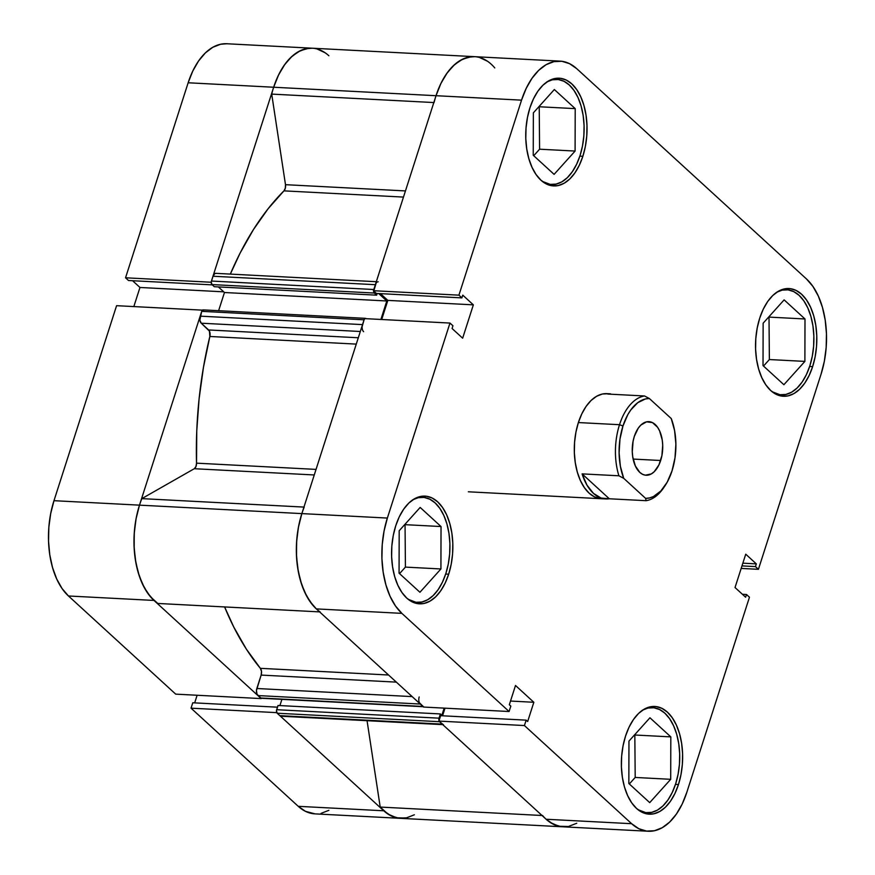<?xml version="1.0" encoding="UTF-8"?>
<svg xmlns="http://www.w3.org/2000/svg" width="875" height="875" viewBox="0 0 875 875"><rect width="100%" height="100%" fill="white"/><g stroke="black" fill="none" stroke-linecap="round" stroke-linejoin="round"><path stroke-width="1.31" d="M226.822 43.761L220.555 44.253L212.745 47.305L205.33 52.938L198.592 60.955L192.784 71.028L188.147 82.775L273.656 87.238L211.05 282.242L125.541 277.791L188.147 82.775L125.541 277.791L128.505 280.503L212.297 284.878L128.505 280.503L125.541 277.791L211.05 282.242L273.656 87.238L278.305 75.48L284.102 65.406L290.839 57.4L298.255 51.756L306.075 48.705L312.342 48.212M175.7 694.137L261.209 698.589L153.989 600.436L68.469 595.984L175.7 694.137L261.209 698.589L153.989 600.436L147.58 592.998L142.198 583.406L138.053 572.031L135.297 559.311L134.05 545.737L134.345 531.836L136.183 518.12L139.486 505.148L202.092 310.133L139.486 505.148L53.977 500.686L50.673 513.669L48.836 527.373L48.541 541.286L49.788 554.859L52.544 567.58L56.689 578.944L62.07 588.547L68.469 595.984L175.7 694.137M132.584 280.722L139.967 287.47L133.831 306.578L139.967 287.47L223.716 291.834L139.967 287.47L132.584 280.722M116.583 305.681L53.977 500.686L116.583 305.681L202.092 310.133L116.583 305.681M197.116 695.253L194.677 702.877L197.116 695.253M414.378 814.778L406.569 817.83L398.661 818.169L390.961 815.795L383.764 810.786L276.544 712.633L191.034 708.17L192.763 702.778L277.473 707.186L192.763 702.778L191.034 708.17L298.255 806.323L305.452 811.333L315.055 813.881M321.048 813.367L328.869 810.327M276.544 712.633L191.034 708.17L298.255 806.323L383.764 810.786L276.544 712.633M298.255 806.323A71.028 40.25 93 0 0 314.913 813.87L400.422 818.333A71.028 40.25 -87 0 1 383.764 810.786L298.255 806.323M68.469 595.984L153.989 600.436A71.028 40.25 -87 0 1 139.486 505.148L53.977 500.686A71.028 40.25 93 0 0 68.469 595.984M474.698 56.678L468.431 57.17L460.622 60.222L453.206 65.855L446.469 73.872L440.661 83.945L436.023 95.703L273.656 87.238A71.028 40.25 93 0 1 312.211 48.202L226.702 43.75A71.028 40.25 93 0 0 188.147 82.775L273.656 87.238A71.028 40.25 -87 0 1 312.211 48.202A71.028 40.25 -87 0 1 328.869 55.748M643.158 709.789A52.62 29.816 -87 0 1 652.575 707.656A52.62 29.816 -87 0 1 675.653 783.836A52.62 29.816 -87 0 1 647.095 812.744A52.62 29.816 -87 0 1 637.952 809.648L645.783 812.623L651.645 812.372L657.431 810.119L662.922 805.941L667.92 800.002L672.219 792.542L675.653 783.836L678.092 774.222L679.459 764.072L679.678 753.769L678.748 743.706L676.714 734.289L673.641 725.867L669.659 718.758L664.912 713.245L659.586 709.538L653.877 707.777L648.025 708.028L642.239 710.281M413.372 499.45A52.62 29.816 -87 0 1 422.789 497.317A52.62 29.816 -87 0 1 445.867 573.497A52.62 29.816 -87 0 1 417.309 602.405A52.62 29.816 -87 0 1 408.166 599.298L415.997 602.284L421.859 602.033L427.645 599.769L433.147 595.591L438.134 589.663L442.433 582.203L445.867 573.497L448.317 563.872L449.673 553.722L449.892 543.419L448.963 533.367L446.928 523.95L443.855 515.517L439.873 508.419L435.127 502.906L429.8 499.198L424.102 497.427L418.239 497.689L412.453 499.942M547.542 81.539A52.62 29.816 -87 0 1 556.959 79.406A52.62 29.816 -87 0 1 580.048 155.586A52.62 29.816 -87 0 1 551.491 184.494A52.62 29.816 -87 0 1 542.347 181.398L550.178 184.373L556.03 184.122L561.827 181.869L567.317 177.691L572.305 171.752L576.603 164.292L580.048 155.586L582.487 145.972L583.844 135.811L584.073 125.519L583.144 115.456L581.109 106.039L578.036 97.617L574.044 90.508L569.297 84.995L563.97 81.287L558.272 79.527L552.42 79.778L546.634 82.031M777.328 291.878A52.62 29.816 -87 0 1 786.745 289.745A52.62 29.816 -87 0 1 809.823 365.925A52.62 29.816 -87 0 1 781.266 394.844A52.62 29.816 -87 0 1 772.122 391.738L779.964 394.723L785.816 394.461L791.602 392.208L797.103 388.03L802.091 382.102L806.389 374.631L809.823 365.925L812.273 356.311L813.63 346.161L813.848 335.858L812.93 325.806L810.884 316.378L807.822 307.956L803.83 300.847L799.083 295.334L793.756 291.627L788.058 289.866L782.195 290.117L776.409 292.381M448.678 574.197A53.933 30.559 -87 0 1 419.409 603.827A53.933 30.559 -87 0 1 395.752 525.744L393.247 535.598L391.847 546.011L391.628 556.566L392.58 566.869L394.669 576.527L397.808 585.167L401.898 592.452L406.766 598.095L412.223 601.902L418.064 603.706L424.069 603.444L429.997 601.136L435.63 596.848L440.748 590.767L445.156 583.122L448.678 574.197L451.183 564.342L452.583 553.93L452.802 543.375L451.85 533.072L449.761 523.414L446.622 514.773L442.531 507.489L437.664 501.845L432.206 498.039L426.366 496.234L420.361 496.497L414.433 498.805L408.8 503.092L403.681 509.173L399.273 516.819L395.752 525.744A53.933 30.559 -87 0 1 425.02 496.114A53.933 30.559 -87 0 1 448.678 574.197L445.692 574.044L448.678 574.197M678.464 784.536A53.933 30.559 -87 0 1 649.195 814.177A53.933 30.559 -87 0 1 625.537 736.094L623.033 745.948L621.633 756.35L621.414 766.916L622.355 777.219L624.444 786.877L627.594 795.506L631.684 802.791L636.541 808.445L642.009 812.241L647.85 814.045L653.855 813.794L659.783 811.475L665.416 807.198L670.534 801.117L674.942 793.461L678.464 784.536L680.969 774.681L682.358 764.28L682.588 753.714L681.636 743.411L679.547 733.753L676.397 725.123L672.317 717.839L667.45 712.184L661.992 708.378L656.152 706.573L650.147 706.836L644.208 709.155L638.575 713.431L633.467 719.513L629.059 727.169L625.537 736.094A53.933 30.559 -87 0 1 654.806 706.453A53.933 30.559 -87 0 1 678.464 784.536L675.478 784.383L678.464 784.536M812.634 366.636A53.933 30.559 -87 0 1 783.366 396.266A53.933 30.559 -87 0 1 759.708 318.183L757.203 328.038L755.814 338.439L755.584 349.005L756.536 359.308L758.625 368.966L761.775 377.606L765.855 384.891L770.722 390.534L776.18 394.341L782.02 396.145L788.025 395.883L793.964 393.564L799.597 389.288L804.705 383.206L809.112 375.55L812.634 366.636L815.139 356.781L816.539 346.369L816.758 335.814L815.817 325.5L813.728 315.842L810.578 307.212L806.488 299.928L801.631 294.273L796.162 290.478L790.322 288.673L784.317 288.925L778.389 291.244L772.756 295.52L767.638 301.602L763.23 309.258L759.708 318.183A53.933 30.559 -87 0 1 788.977 288.542A53.933 30.559 -87 0 1 812.634 366.636L809.648 366.472L812.634 366.636M582.859 156.286A53.933 30.559 -87 0 1 553.58 185.927A53.933 30.559 -87 0 1 529.922 107.833L527.417 117.698L526.028 128.1L525.798 138.655L526.75 148.969L528.839 158.627L531.989 167.256L536.069 174.541L540.936 180.195L546.394 183.991L552.245 185.795L558.239 185.544L564.178 183.225L569.811 178.948L574.93 172.867L579.327 165.211L582.859 156.286L585.364 146.431L586.753 136.03L586.983 125.464L586.031 115.161L583.942 105.503L580.792 96.862L576.712 89.589L571.845 83.934L566.388 80.128L560.536 78.323L554.531 78.586L548.603 80.905L542.97 85.181L537.852 91.263L533.455 98.919L529.922 107.833A53.933 30.559 -87 0 1 559.202 78.203A53.933 30.559 -87 0 1 582.859 156.286L579.862 156.133L582.859 156.286M601.366 498.728L601.453 498.739A52.62 29.816 -87 0 1 578.375 422.559L575.936 432.173L574.569 442.323L574.35 452.627L575.28 462.678L577.314 472.095L580.387 480.528L584.369 487.627L589.116 493.139L594.442 496.858L601.562 498.739M449.969 323.061L364.459 318.598L301.853 513.603L387.363 518.066L449.969 323.061L452.944 325.773L452.069 328.497L462.645 338.188L473.353 304.85L462.766 295.159L461.891 297.883L458.927 295.159L521.533 100.155L526.181 88.408L531.978 78.323L538.716 70.317L546.131 64.673L553.952 61.633L561.859 61.283L569.548 63.667L576.745 68.677L806.531 279.016L812.93 286.453L818.311 296.056L822.456 307.42L825.212 320.141L826.459 333.714L826.164 347.627L824.327 361.331L821.023 374.314L758.417 569.319L821.023 374.314A71.028 40.25 -87 0 0 806.531 279.016L576.745 68.677A71.028 40.25 -87 0 0 560.088 61.13L474.578 56.667A71.028 40.25 93 0 0 436.023 95.703L373.417 290.708L376.381 293.42L461.891 297.883L462.766 295.159L473.353 304.85L387.844 300.387L381.708 319.495L387.844 300.387L380.461 293.639L387.844 300.387L473.353 304.85L462.645 338.188L452.069 328.497L452.944 325.773L449.969 323.061L364.459 318.598L301.853 513.603L298.55 526.586L296.712 540.291L296.417 554.203L297.664 567.777L300.42 580.497L304.566 591.872L309.947 601.464L316.345 608.902L423.577 707.055L509.086 711.517L401.866 613.364L395.456 605.916L390.075 596.323L385.93 584.948L383.173 572.228L381.927 558.655L382.222 544.753L384.059 531.048L387.363 518.066L449.969 323.061M648.298 831.25L562.789 826.798A71.028 40.25 93 0 1 546.131 819.252L631.641 823.703A71.028 40.25 -87 0 0 648.298 831.25A71.028 40.25 -87 0 0 686.853 792.225L749.459 597.209L746.495 594.497L742.416 594.278L746.495 594.497L745.62 597.22L735.033 587.53L745.741 554.192L756.328 563.883L755.453 566.606L758.417 569.319L741.169 568.422L758.417 569.319L755.453 566.606L756.328 563.883L745.741 554.192L735.033 587.53L745.62 597.22L746.495 594.497L749.459 597.209L686.853 792.225L682.216 803.972L676.408 814.045L669.67 822.062L662.255 827.695L654.445 830.747L646.538 831.086L638.838 828.712L631.641 823.703L524.42 725.55L438.911 721.098L546.131 819.252L631.641 823.703L524.42 725.55L526.159 720.147L527.658 721.525L533.837 702.275L515.506 685.486L509.327 704.747L510.825 706.114L509.086 711.517L401.866 613.364L316.345 608.902L423.577 707.055L509.086 711.517L510.825 706.114L509.327 704.747L515.506 685.486L533.837 702.275L527.658 721.525L526.159 720.147L440.639 715.695L438.911 721.098L546.131 819.252L553.328 824.25L561.017 826.634M608.245 393.761L602.383 394.012L596.597 396.277L591.106 400.455L586.108 406.383L581.809 413.853L578.375 422.559A52.62 29.816 -87 0 1 606.933 393.641L610.586 393.837M444.992 708.17L442.553 715.794L444.992 708.17M568.925 826.295L576.745 823.244M373.417 290.708L458.927 295.159L521.533 100.155L436.023 95.703L373.417 290.708L458.927 295.159L461.891 297.883L376.381 293.42L373.417 290.708M387.363 518.066L301.853 513.603A71.028 40.25 93 0 0 316.345 608.902L401.866 613.364A71.028 40.25 -87 0 1 387.363 518.066M308.733 48.289L300.333 50.673L292.294 56.055L284.955 64.203L278.655 74.747L273.656 87.238A71.028 40.25 93 0 0 271.709 94.106A71.028 40.25 -87 0 1 273.656 87.238L436.023 95.703A71.028 40.25 -87 0 0 434.066 102.572A71.028 40.25 -87 0 1 436.023 95.703L521.533 100.155A71.028 40.25 -87 0 1 560.088 61.13M533.728 155.717L539.591 149.198L539.219 106.334L539.591 149.198L533.728 155.717M763.514 366.056L769.377 359.548L769.005 316.673L769.377 359.548L763.514 366.056M629.333 783.967L635.195 777.448L634.823 734.584L635.195 777.448L629.333 783.967M399.558 573.628L405.42 567.109L405.048 524.245L405.42 567.109L399.558 573.628M510.508 701.05L533.837 702.275L510.508 701.05M438.911 721.098L440.639 715.695L526.159 720.147L524.42 725.55L438.911 721.098M756.328 563.883L742.853 563.172L756.328 563.883M755.453 566.606L741.978 565.895L755.453 566.606M763.022 365.608L783.891 384.716L804.88 361.397L769.377 359.548L804.88 361.397L805 318.981L769.497 317.122L805 318.981L784.131 299.873L763.142 323.192L763.022 365.608L783.891 384.716L804.88 361.397L805 318.981L784.131 299.873L763.142 323.192L763.022 365.608M533.236 155.269L554.105 174.366L575.094 151.058L539.591 149.198L575.094 151.058L575.214 108.631L539.711 106.783L575.214 108.631L554.345 89.534L533.356 112.842L533.236 155.269L554.105 174.366L575.094 151.058L575.214 108.631L554.345 89.534L533.356 112.842L533.236 155.269M399.066 573.18L419.934 592.277L440.923 568.958L405.42 567.109L440.923 568.958L441.033 526.542L405.53 524.694L441.033 526.542L420.164 507.434L399.186 530.753L399.066 573.18L419.934 592.277L440.923 568.958L441.033 526.542L420.164 507.434L399.186 530.753L399.066 573.18M628.841 783.519L649.709 802.627L670.698 779.308L635.195 777.448L670.698 779.308L670.819 736.881L635.316 735.033L670.819 736.881L649.95 717.784L628.961 741.103L628.841 783.519L649.709 802.627L670.698 779.308L670.819 736.881L649.95 717.784L628.961 741.103L628.841 783.519M664.431 486.598A52.62 29.816 -87 0 1 646.111 500.697L609.306 498.772A52.62 29.816 -87 0 1 605.784 498.958A52.62 29.816 -87 0 1 582.105 473.878L618.909 475.792L623.722 478.33A49.984 28.317 -87 0 1 622.967 425.994L619.511 424.703A52.62 29.816 93 0 0 618.909 475.792A52.62 29.816 -87 0 1 619.511 424.703A52.62 29.816 -87 0 1 644.536 395.97L607.742 394.056L644.536 395.97A52.62 29.816 93 0 0 619.511 424.703L578.375 422.559L619.511 424.703L622.967 425.994L627.812 414.652L630.831 409.894L637.755 402.686L645.422 398.956L649.348 398.508L671.256 418.556A49.984 28.317 -87 0 1 665.055 485.702A49.984 28.317 -87 0 1 645.63 498.389L646.111 500.697A52.62 29.816 93 0 0 663.808 487.55L665.055 485.702M660.658 460.502A26.83 15.203 -87 0 1 646.1 475.245A26.83 15.203 -87 0 1 634.32 436.395L633.073 441.295L632.275 451.73L632.745 456.859L635.348 465.959L639.8 472.391L642.523 474.283L645.422 475.18L651.361 473.9L654.172 471.767L658.908 464.942L661.905 455.591L662.714 445.167L662.244 440.037L659.63 430.938L657.606 427.306L652.466 422.603L646.57 421.838L640.817 425.119L638.269 428.148L634.32 436.395A26.83 15.203 -87 0 1 648.889 421.652A26.83 15.203 -87 0 1 660.658 460.502L633.139 459.069L660.658 460.502M671.256 418.556L674.603 430.642L675.883 444.073L674.997 457.844L672.022 470.892L667.166 482.234L660.822 491.006L653.45 496.53L649.556 497.93L645.63 498.389L623.722 478.33L620.375 466.255L619.095 452.812L619.981 439.042L622.967 425.994A49.984 28.317 -87 0 1 649.348 398.508L644.536 395.97L649.348 398.508L671.256 418.556M646.111 500.697L609.306 498.772L582.105 473.878L618.909 475.792L623.722 478.33L645.63 498.389L646.111 500.697M582.105 473.878L586.95 485.1L593.447 493.369L601.092 498.05L609.306 498.772L582.105 473.878M157.773 603.455L319.616 611.888L157.773 603.455L150.478 596.794L144.233 587.519L139.3 576.034L135.898 562.844L134.181 548.527L134.214 533.706L136.008 519.028L139.486 505.148A71.028 40.25 93 0 0 157.773 603.455M316.542 609.077L312.845 605.259L306.6 595.984L301.667 584.5L298.266 571.309L296.548 556.992L296.581 542.172L298.375 527.494L301.853 513.603L139.486 505.148A71.028 40.25 -87 0 1 141.827 498.63L194.294 468.716L195.945 466.572L196.525 463.159L316.05 469.394L196.525 463.159L196.755 431.025L199.084 398.923L203.47 367.259L209.847 336.47A281.498 159.491 93 0 0 196.525 463.159A5.261 2.986 93 0 1 194.294 468.716L314.256 474.961L194.294 468.716L141.827 498.63A71.028 40.25 93 0 0 139.486 505.148L301.853 513.603A71.028 40.25 -87 0 1 304.194 507.095A71.028 40.25 -87 0 0 301.853 513.603A71.028 40.25 -87 0 0 320.141 611.92M271.709 94.106L433.825 102.55L271.709 94.106L285.491 184.68L271.709 94.106M362.152 326.583L364.077 319.802L201.709 311.336L200.167 316.148A5.261 2.986 93 0 0 201.239 323.203L360.314 331.494L201.239 323.203L208.622 329.963A5.261 2.986 93 0 1 209.847 336.47L356.267 344.105L209.847 336.47L209.442 331.111L201.239 323.203L199.85 320.163L201.709 311.336L202.617 310.023L203.755 310.166M283.948 190.859A281.498 159.491 93 0 0 230.333 274.094L240.144 253.017L253.466 229.534L268.133 208.731L283.948 190.859L285.327 188.18L285.491 184.68L405.453 190.925L285.491 184.68A5.261 2.986 93 0 1 283.948 190.859L403.473 197.083L283.948 190.859M260.356 668.325L388.566 675.008L260.356 668.325L246.367 649.152L233.822 627.145L224.613 606.933A281.498 159.491 93 0 0 260.356 668.325L261.494 671.355L261.144 675.084L396.342 682.128L261.144 675.084A5.261 2.986 93 0 0 260.356 668.325M373.592 290.872A2.636 1.488 -87 0 0 374.336 293.038L211.969 284.572L214.298 286.705L211.969 284.572L374.336 293.038L376.655 295.17L214.298 286.705L376.655 295.17L377.202 293.464L376.655 295.17L373.647 291.517L376.119 283.084M312.211 48.202L474.578 56.667A71.028 40.25 -87 0 0 436.023 95.703L441.022 83.212L447.322 72.669L454.661 64.52L462.7 59.139L471.1 56.755M479.489 57.466L487.506 61.25M567.864 826.492L558.917 826.263L550.342 822.544L545.923 819.055M443.319 724.664L439.567 721.7L277.2 713.234L276.478 710.697L278.02 705.48L440.387 713.945L441.875 715.302L444.172 708.127L441.875 715.302L440.387 713.945L278.02 705.48L276.664 709.702L439.031 718.167L440.387 713.945L439.031 718.167L276.664 709.702A2.636 1.488 93 0 0 277.2 713.234L279.847 715.663L277.2 713.234L439.567 721.7L442.214 724.117L279.847 715.663L442.214 724.117A5.261 2.986 -87 0 0 443.45 724.675L281.083 716.22A5.261 2.986 93 0 1 279.847 715.663L280.952 716.209M439.13 721.066L439.031 718.167A2.636 1.488 -87 0 0 439.02 720.77M423.467 706.727L419.398 702.767M364.077 319.802L364.984 318.478L366.122 318.631A2.636 1.488 -87 0 0 365.498 318.347L203.142 309.892A2.636 1.488 93 0 0 201.709 311.336L364.077 319.802L362.523 324.614L200.167 316.148L362.523 324.614A5.261 2.986 -87 0 0 363.606 331.669M380.887 319.452L386.816 300.978L378.7 293.552L386.816 300.978L380.887 319.452M373.8 289.516L211.433 281.05L212.975 276.238L375.342 284.692L373.8 289.516L211.433 281.05A2.636 1.488 93 0 0 211.969 284.572L211.247 282.034L212.975 276.238L214.802 273.602L215.961 273.361M317.133 49L325.139 52.784M405.497 818.037L396.55 817.797L387.975 814.078L380.209 807.067L367.062 720.694L380.209 807.067A71.028 40.25 93 0 0 400.422 818.333L562.789 826.798A71.028 40.25 -87 0 1 542.566 815.522M279.912 705.578L281.914 699.355L279.912 705.578M261.1 698.261L257.031 694.302L256.452 690.484L261.144 675.084L256.834 688.505A5.261 2.986 93 0 0 257.906 695.57L420.273 704.036L422.92 706.453L260.553 697.987L257.906 695.57L420.273 704.036A5.261 2.986 -87 0 1 419.191 696.97M218.619 310.691L224.459 292.512L218.345 286.912L224.459 292.512L386.816 300.978L224.459 292.512L218.619 310.691M474.578 56.667A71.028 40.25 -87 0 1 494.791 67.933M303.942 507.084L141.827 498.63L303.942 507.084M542.041 815.5L380.209 807.067L542.041 815.5M412.158 696.609L256.834 688.505L412.158 696.609M208.622 329.963L358.302 337.761L208.622 329.963M376.305 281.706L215.83 273.339A5.261 2.986 93 0 0 212.975 276.238L375.342 284.692A5.261 2.986 -87 0 1 378.197 281.805M422.92 706.453L260.553 697.987A2.636 1.488 93 0 0 261.166 698.272L423.533 706.737A2.636 1.488 -87 0 1 422.92 706.453M364.798 318.62A2.636 1.488 -87 0 1 365.498 318.347M648.036 707.416L652.575 707.656M418.25 497.077L422.789 497.317M552.431 79.166L556.959 79.406M782.217 289.516L786.745 289.745M776.737 394.603L781.178 394.833M546.952 184.264L551.392 184.494M412.781 602.164L417.222 602.394M642.556 812.514L646.997 812.744M605.784 498.958L468.322 491.794"/></g></svg>
